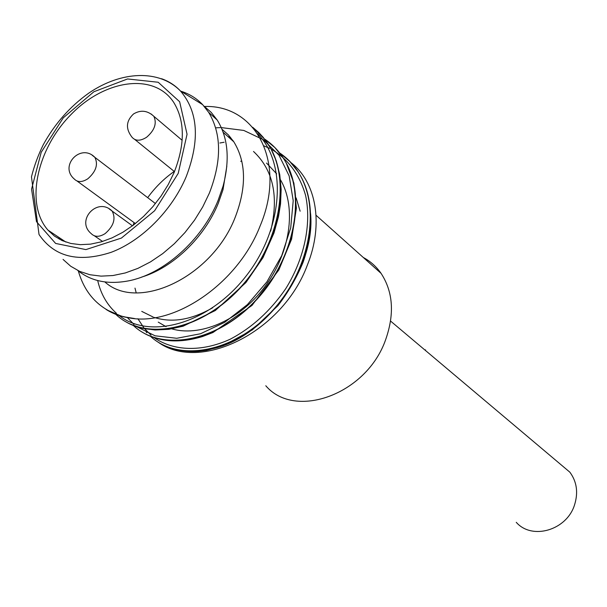 <?xml version="1.0" encoding="UTF-8"?>
<svg xmlns="http://www.w3.org/2000/svg" width="607" height="607" viewBox="0 0 607 607"><rect width="100%" height="100%" fill="white"/><g stroke="black" fill="none" stroke-linecap="round" stroke-linejoin="round"><path stroke-width="0.91" d="M147.691 197.647C155.248 187.26 164.095 178.519 174.239 171.424M133.047 225.379L134.079 222.594M174.012 172.722C185.158 144.466 185.074 121.051 173.777 102.484C154.087 72.21 104.654 79.54 70.867 114.677C36.67 149.314 24.902 204.073 47.968 230.121L54.455 236.085L62.111 240.577L70.807 243.46L80.359 244.667L90.572 244.135L101.225 241.859L112.098 237.861L122.933 232.215L133.494 225.038L143.525 216.479L152.797 206.737L161.09 196.023L168.215 184.596L174.012 172.722M560.496 464.287L569.852 472.178C576.794 481.601 578.38 492.452 574.594 504.736C566.87 530.283 531.982 540.397 516.261 522.323M158.586 342.401C188.557 361.613 239.431 348.494 274.281 308.971C309.282 269.645 320.572 211.653 300.875 176.447L297.991 171.606C292.991 164.004 286.853 157.759 279.561 152.888M141.545 331.71C171.576 351.18 223.073 337.796 258.574 297.521C294.236 257.497 305.974 198.474 286.2 162.911L283.287 158.025C278.302 150.415 272.186 144.17 264.933 139.276M125.664 321.702C156.227 340.231 207.966 325.504 243.407 284.433C279.045 243.544 290.654 184.308 270.919 148.707L263.195 137.326L258.779 132.554L252.694 127.288M106.073 309.426C112.621 313.576 119.996 316.338 128.214 317.704C173.397 327.423 237.845 283.803 260.115 225.963C286.891 162.676 256.071 104.738 204.513 106.475M78.326 270.934C84.897 293.978 99.191 309.024 121.195 316.072L107.044 310.01M252.717 127.311L264.804 139.398L267.892 143.783C292.028 179.854 279.599 245.638 239.515 288.363C199.695 331.468 143.343 341.111 115.74 314.289M264.584 139.041L274.91 147.607L283.097 157.843C307.096 193.595 295.184 258.218 255.828 300.177C216.722 342.469 161.03 351.84 133.328 325.451M279.546 152.865L289.683 161.341L297.802 171.432C321.657 206.835 310.223 270.373 271.587 311.581C233.187 353.054 178.117 362.288 150.377 336.217M146.841 332.719L146.204 332.006M253.521 151.469C273.294 170.036 279 196.577 270.646 231.1M212.723 307.741C191.509 319.881 172.016 323.114 154.239 317.423M153.298 317.112L141.757 311.383M266.526 163.063L276.655 173.822M280.502 179.831C296.998 208.072 290.184 253.18 264.409 287.255C239.128 321.293 198.626 337.416 170.893 328.569M166.06 326.68L158.237 322.112M121.195 316.072L128.221 317.704M157.82 341.916C199.528 372.948 282.627 332.507 307.377 265.031C323.91 224.089 316.247 182.062 291.026 162.668M63.037 259.401L70.716 266.245L79.722 271.397L89.897 274.728L101.05 276.132L112.948 275.54L125.338 272.938L137.956 268.355L150.521 261.867L162.737 253.605L174.323 243.741L185.014 232.496L194.551 220.136L202.723 206.934L209.332 193.201C221.851 160.878 221.631 133.927 208.671 112.356L202.662 104.662C196.577 98.304 189.285 93.812 180.78 91.179M49.243 230.971L49.379 231.654M425.553 349.829L425.348 350.376M265.79 385.756C295.093 420.226 366.795 394.353 385.703 339.51C394.649 313.865 393.108 291.815 381.082 273.37C376.34 266.587 370.414 261.283 363.29 257.474M104.859 281.936C138.039 312.097 212.48 276.974 235.288 217.063C246.708 187.1 246.214 162.016 233.801 141.788L228.407 134.936L222.01 129.253M141.75 277.05C172.79 267.786 204.445 237.451 218.308 203.231L222.997 189.741L226.836 166.159M77.772 270.487C91.058 281.223 107.902 284.698 128.297 280.904C163.571 274.296 202.154 240.038 218.118 200.378L223.095 186.076C230.053 159.603 228.095 137.592 217.215 120.049L211.175 112.348L203.937 106.058M58.887 237.398L59.274 239.158M132.463 225.819L112.158 211.099C97.583 196.486 75.329 220.508 91.24 233.642C94.775 237.193 99.419 237.178 105.163 233.581C113.706 226.108 116.036 218.619 112.158 211.099L109.116 208.861M155.438 203.565L94.859 157.334C80.761 142.842 58.894 165.939 74.282 179.004C77.658 182.472 82.18 182.396 87.848 178.769C96.035 171.553 98.372 164.414 94.859 157.334L92.181 155.255M182.161 140.316L153.859 116.316C147.493 110.466 140.725 109.677 133.548 113.949C126.013 120.99 125.497 128.745 132.007 137.212C135.505 141.165 140.369 141.181 146.59 137.258C154.61 130.338 157.038 123.35 153.859 116.316L151.113 113.957M310.594 213.618C315.898 270.684 262.619 340.489 209.62 349.275M257.656 133.76C287.794 164.247 282.93 229.901 245.448 276.868C208.292 324.184 149.641 339.935 119.147 315.519M116.385 313.235C107.037 304.851 100.808 293.955 97.681 280.548M215.652 127.872L217.708 127.728M218.042 127.713L220.303 127.614M221.305 127.591L243.786 130.437L263.453 139.754L278.962 155.164L289.152 175.901L293.211 200.682L290.707 227.891L281.739 255.6L266.921 281.823L247.398 304.6L224.681 322.325L200.53 333.751L176.758 338.289L155.066 335.8L136.886 326.763M133.965 324.396L127.424 317.62M219.863 142.994L224.135 142.25M264.068 145.93L269.569 148.32M271.147 149.125C288.082 159.011 299.562 174.444 305.587 195.416C311.695 223.884 304.38 258.658 285.753 288.666C270.381 310.989 251.844 327.841 230.159 339.237C201.714 352.235 173.488 351.187 154.057 337.591M151.037 335.185L144.701 328.797M143.76 327.651L137.903 318.743M232.041 140.217L232.951 140.536M227.997 136.605L230.539 137.364M136.203 292.84L134.989 288.105M240.721 161.257L241.836 161.272M296.133 197.897L300.131 211.206M202.662 104.662L180.454 90.974C159.246 69.297 121.37 70.807 88.797 93.114C69.896 106.597 54.698 123.836 43.211 144.845C38.165 155.142 34.25 165.802 31.465 176.819L39.03 234.522C54.372 256.996 78.424 262.93 111.164 252.315C141.78 240.797 171.963 210.523 186.19 176.705C200.098 140.232 198.185 111.65 180.454 90.974C175.15 85.382 168.837 81.292 161.523 78.705M178.23 173.367L154.641 210.735L121.4 238.073L85.891 249.598L55.632 243.445L36.481 221.646L31.564 189.126L41.208 152.281L63.31 117.788L93.88 91.748L127.561 78.956L158.192 82.249L179.642 101.733L187.055 134.23L178.23 173.367M102.568 241.457L94.419 235.835M135.391 223.558L77.066 181.038M174.475 171.614L134.853 139.527M65.905 242.079L47.968 230.121M134.466 318.523L123.191 316.695L112.864 313.06M167.16 346.749C176.516 350.489 186.819 352.037 198.072 351.392L206.57 350.33L222.731 345.967L252.284 329.935L277.923 305.678C288.272 292.187 296.656 277.718 303.09 262.277C314.009 231.055 312.969 199.627 300.875 176.447M146.522 334.472C162.706 342.318 181.455 342.978 202.753 336.453L212.958 332.515L251.958 305.458L278.863 269.91L291.595 239.143L296.391 208.201L293.902 183.17L286.2 162.911M130.49 324.206L142.182 328.258L155.051 329.988L168.807 329.32L183.132 326.194L215.31 310.534L245.896 282.589L262.998 257.649L273.985 232.974L278.499 216.623L280.548 203.793L281.155 189.399L279.759 174.664L276.314 161.014L270.919 148.707M232.231 140.392L233.042 140.665M569.852 472.178L390.582 321.073M381.082 273.37L316.072 215.288M233.801 141.788L223.171 132.296M222.997 189.741L223.095 186.076M217.215 120.049L208.671 112.356"/></g></svg>

